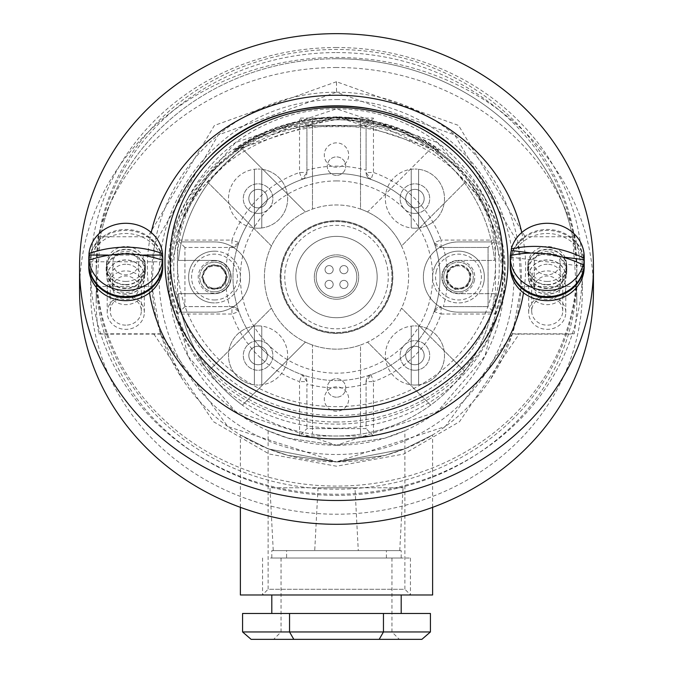 <?xml version="1.0" encoding="UTF-8"?>
<svg xmlns="http://www.w3.org/2000/svg" width="673" height="673" viewBox="0 0 673 673"><rect width="100%" height="100%" fill="white"/><g stroke="black" fill="none" stroke-linecap="round" stroke-linejoin="round"><path stroke-width="0.5" stroke-dasharray="3.37 2.52" d="M404.894 430.728L384.847 438.165L336.5 445.257A168.208 168.208 0 0 0 504.708 277.049A168.208 168.208 0 0 0 336.5 108.841L437.425 142.483L484.922 197.887L504.708 277.049L484.922 356.21L437.425 411.615L336.5 445.257L288.078 438.14L268.106 430.728L288.153 438.165L336.5 445.257L235.575 411.615L188.078 356.21L168.292 277.049L188.078 197.887L235.575 142.483L336.5 108.841A168.208 168.208 0 0 0 168.292 277.049A168.208 168.208 0 0 0 336.5 445.257L384.872 438.157L404.894 430.728L404.894 448.782L384.847 455.461L336.5 461.897L288.086 455.444L268.106 448.782L288.153 455.461L336.525 461.897L384.897 455.453L404.894 448.782L384.855 455.461L336.534 461.897L288.094 455.444L268.106 448.782L268.106 589.254L404.894 589.254L410.623 594.982L262.377 594.982L410.623 594.982M576.803 267.778A240.303 218.313 0 0 0 336.5 49.465A240.303 218.313 0 0 0 96.197 267.778A240.303 218.313 0 0 0 336.5 486.091A240.303 218.313 0 0 0 576.803 267.778L576.803 301.773A240.303 218.313 180 0 0 576.214 286.521L572.673 236.745A240.303 218.313 0 0 0 336.5 58.736A240.303 218.313 0 0 0 100.327 236.745L96.786 286.521A240.303 218.313 0 0 0 96.197 301.773A240.303 218.313 0 0 0 98.796 333.808L104.559 334.144A240.303 218.313 0 0 0 336.5 495.362A240.303 218.313 0 0 0 568.441 334.144L512.321 334.111L445.173 426.573L336.5 461.897L384.88 455.453L404.894 448.782L404.894 589.254L268.106 589.254L262.377 594.982M432.621 507.341L432.621 434.943L404.507 448.933L336.567 461.897L268.409 448.899L240.379 434.943L268.519 448.941L336.399 461.897L404.523 448.925L432.621 434.943M240.379 507.341L240.379 434.943M240.379 594.982L432.621 594.982M336.5 142.853A12.198 12.198 0 0 0 324.302 155.051A12.198 12.198 0 0 0 336.5 167.249A12.198 12.198 0 0 0 348.698 155.051A12.198 12.198 0 0 0 336.5 142.853A12.198 12.198 0 0 0 324.302 155.051A12.198 12.198 0 0 0 336.5 167.249A12.198 12.198 0 0 0 348.698 155.051A12.198 12.198 0 0 0 336.5 142.853M214.502 264.851A12.198 12.198 0 0 0 202.304 277.049A12.198 12.198 0 0 0 214.502 289.247A12.198 12.198 0 0 0 226.7 277.049A12.198 12.198 0 0 0 214.502 264.851A12.198 12.198 0 0 0 202.304 277.049A12.198 12.198 0 0 0 214.502 289.247A12.198 12.198 0 0 0 226.7 277.049A12.198 12.198 0 0 0 214.502 264.851M458.498 264.851A12.198 12.198 0 0 0 446.3 277.049A12.198 12.198 0 0 0 458.498 289.247A12.198 12.198 0 0 0 470.696 277.049A12.198 12.198 0 0 0 458.498 264.851A12.198 12.198 0 0 0 446.3 277.049A12.198 12.198 0 0 0 458.498 289.247A12.198 12.198 0 0 0 470.696 277.049A12.198 12.198 0 0 0 458.498 264.851M336.5 386.849A12.198 12.198 0 0 0 324.302 399.047A12.198 12.198 0 0 0 336.5 411.245A12.198 12.198 0 0 0 348.698 399.047A12.198 12.198 0 0 0 336.5 386.849A12.198 12.198 0 0 0 324.302 399.047A12.198 12.198 0 0 0 336.5 411.245A12.198 12.198 0 0 0 348.698 399.047A12.198 12.198 0 0 0 336.5 386.849M336.5 333.429A56.381 56.381 0 0 1 280.119 277.049A56.381 56.381 0 0 1 336.5 220.668A56.381 56.381 0 0 1 392.881 277.049A56.381 56.381 0 0 1 336.5 333.429M336.5 333.244A56.196 56.196 0 0 1 280.305 277.049A56.196 56.196 0 0 1 336.5 220.853A56.196 56.196 0 0 0 280.305 277.049A56.196 56.196 0 0 0 336.5 333.244A56.196 56.196 0 0 0 392.696 277.049A56.196 56.196 0 0 0 336.5 220.853A56.196 56.196 0 0 1 392.696 277.049A56.196 56.196 0 0 1 336.5 333.244M547.225 260.089A18.667 16.96 0 0 0 528.557 277.049A18.667 16.96 0 0 0 547.225 294.008A18.667 16.96 0 0 0 565.892 277.049A18.667 16.96 0 0 0 547.225 260.089M547.225 264.253A15.529 14.108 0 0 0 531.695 278.361A15.529 14.108 0 0 0 547.225 292.469A15.529 14.108 0 0 0 562.754 278.361A15.529 14.108 0 0 0 547.225 264.253M547.225 296.936A15.529 14.108 0 0 0 531.695 311.035A15.529 14.108 0 0 0 547.225 325.143A15.529 14.108 0 0 0 562.754 311.035A15.529 14.108 0 0 0 547.225 296.936M125.775 260.089A18.667 16.96 0 0 0 107.108 277.049A18.667 16.96 0 0 0 125.775 294.008A18.667 16.96 0 0 0 144.443 277.049A18.667 16.96 0 0 0 125.775 260.089M125.775 264.253A15.529 14.108 0 0 0 110.246 278.361A15.529 14.108 0 0 0 125.775 292.469A15.529 14.108 0 0 0 141.305 278.361A15.529 14.108 0 0 0 125.775 264.253M125.775 325.143A15.529 14.108 180 0 1 110.246 311.035A15.529 14.108 180 0 1 125.775 296.936A15.529 14.108 180 0 1 141.305 311.035A15.529 14.108 180 0 1 125.775 325.143M268.106 430.728L268.106 448.782L288.137 455.461L336.5 461.897A184.848 184.848 0 0 0 521.348 277.049A184.848 184.848 0 0 0 336.5 92.201L454.729 134.953L518.269 243.441L525.108 236.745L458.574 125.447L336.5 81.719L336.5 92.201A184.848 184.848 0 0 0 151.652 277.049A184.848 184.848 0 0 0 336.5 461.897L227.827 426.573L160.679 334.111L151.896 286.521L154.731 243.441L147.892 236.745L100.327 236.745M366.078 383.938L366.078 381.616L371.008 374.642A103.516 103.516 0 0 1 336.5 380.565A103.516 103.516 0 0 0 440.016 277.049A103.516 103.516 0 0 0 336.5 173.533A103.516 103.516 0 0 0 232.984 277.049A103.516 103.516 0 0 0 336.5 380.565A103.516 103.516 0 0 1 238.907 311.557L231.933 306.627L184.924 306.627L231.933 306.627A7.395 7.395 0 0 1 238.907 311.557A103.516 103.516 0 0 1 238.907 242.541L231.933 247.471L184.924 247.471L184.924 306.627L184.924 247.471L231.933 247.471L231.933 240.076L177.529 240.076L177.529 314.022L231.933 314.022A110.91 110.91 0 0 0 299.527 381.616L299.527 436.02L306.922 428.625L366.078 428.625L366.078 383.938A110.91 110.91 0 0 1 306.922 383.938L306.922 428.625L306.922 383.938M576.803 301.773A240.303 218.313 180 0 1 574.204 333.808L568.441 334.144M490.878 378.706L512.414 333.808L521.104 286.521L518.269 243.441M154.731 243.441L218.271 134.953L336.5 92.201A184.848 184.848 0 0 0 151.652 277.049A184.848 184.848 0 0 0 336.5 461.897M572.673 236.745L525.108 236.745M104.559 334.144L160.679 334.111L182.122 378.706M443.389 306.627L488.076 306.627L488.076 247.471L441.067 247.471L488.076 247.471L488.076 306.627L443.389 306.627A110.91 110.91 0 0 0 443.389 247.471M366.078 170.16L366.078 125.472L306.922 125.472L306.922 172.481L306.922 125.472L366.078 125.472L366.078 170.16A110.91 110.91 0 0 0 306.922 170.16M299.527 436.02L373.473 436.02L373.473 381.616L366.078 381.616L366.078 428.625L306.922 428.625M184.924 306.627L177.529 314.022M184.924 247.471L177.529 240.076M306.922 381.616L301.992 374.642L299.527 381.616L306.922 381.616A7.395 7.395 0 0 0 301.992 374.642A103.516 103.516 0 0 1 238.907 242.541A7.395 7.395 0 0 1 231.933 247.471A7.395 7.395 0 0 0 238.907 242.541A103.516 103.516 0 0 1 301.992 179.455A7.395 7.395 0 0 0 306.922 172.481L299.527 172.481A110.91 110.91 0 0 0 231.933 240.076L238.907 242.541A103.516 103.516 0 0 1 301.992 179.455L306.922 172.481M373.473 436.02L366.078 428.625M306.922 125.472L299.527 118.078L299.527 172.481L301.992 179.455A103.516 103.516 0 0 1 371.008 179.455L366.078 172.481L373.473 172.481L373.473 118.078L299.527 118.078M366.078 125.472L373.473 118.078M366.078 381.616A7.395 7.395 0 0 1 371.008 374.642A103.516 103.516 0 0 0 434.093 311.557A103.516 103.516 0 0 1 371.008 374.642A7.395 7.395 0 0 0 366.078 381.616M371.008 374.642L373.473 381.616A110.91 110.91 0 0 0 441.067 314.022L495.471 314.022L488.076 306.627M495.471 314.022L495.471 240.076L488.076 247.471M301.992 179.455A103.516 103.516 0 0 1 371.008 179.455A7.395 7.395 0 0 1 366.078 172.481A7.395 7.395 0 0 0 371.008 179.455A103.516 103.516 0 0 1 434.093 242.541A7.395 7.395 0 0 0 441.067 247.471L434.093 242.541A103.516 103.516 0 0 1 434.093 311.557A7.395 7.395 0 0 1 441.067 306.627L434.093 311.557A103.516 103.516 0 0 0 434.093 242.541L441.067 240.076A110.91 110.91 0 0 0 373.473 172.481L371.008 179.455A103.516 103.516 0 0 1 434.093 242.541M576.214 286.521L521.104 286.521M574.204 333.808L512.414 333.808M96.786 286.521L151.896 286.521M98.796 333.808L160.586 333.808M167.821 270.866A168.679 153.242 0 0 0 336.5 424.108A168.679 153.242 0 0 0 505.179 270.866A168.679 153.242 0 0 0 336.5 117.624A168.679 153.242 0 0 0 167.821 270.866M173.735 267.703A162.765 147.875 0 0 0 336.5 415.578A162.765 147.875 0 0 0 499.265 267.703A162.765 147.875 0 0 0 495.101 234.465A162.765 147.875 0 0 0 491.938 223.823A162.765 147.875 0 0 0 336.5 119.828A162.765 147.875 0 0 0 181.062 223.823A162.765 147.875 0 0 0 177.899 234.465A162.765 147.875 0 0 0 173.735 267.703M177.394 262.091A159.106 144.544 0 0 0 336.5 406.635A159.106 144.544 0 0 0 495.606 262.091A159.106 144.544 0 0 0 336.5 117.556A159.106 144.544 0 0 0 177.394 262.091M125.775 288.667A19.593 17.801 180 0 1 106.183 270.866A19.593 17.801 180 0 1 125.775 253.065A19.593 17.801 180 0 1 145.368 270.866A19.593 17.801 180 0 1 125.775 288.667M125.775 249.271A19.593 17.801 0 0 0 106.183 267.072A19.593 17.801 0 0 0 125.775 284.872A19.593 17.801 0 0 0 145.368 267.072A19.593 17.801 0 0 0 125.775 249.271M547.225 288.667A19.593 17.801 180 0 1 527.632 270.866A19.593 17.801 180 0 1 547.225 253.065A19.593 17.801 180 0 1 566.817 270.866A19.593 17.801 180 0 1 547.225 288.667M547.225 249.271A19.593 17.801 0 0 0 527.632 267.072A19.593 17.801 0 0 0 547.225 284.872A19.593 17.801 0 0 0 566.817 267.072A19.593 17.801 0 0 0 547.225 249.271M336.5 47.522A245.847 223.352 0 0 0 90.653 270.866A245.847 223.352 0 0 0 336.5 494.218A245.847 223.352 0 0 0 582.347 270.866A245.847 223.352 0 0 0 336.5 47.522M336.5 67.519A245.847 223.352 0 0 0 90.653 290.871A245.847 223.352 0 0 0 336.5 514.214A245.847 223.352 0 0 0 582.347 290.871A245.847 223.352 0 0 0 336.5 67.519M593.435 290.871A256.935 233.422 0 0 0 336.5 57.441A256.935 233.422 0 0 0 79.565 290.871M336.5 428.188A166.366 151.139 180 0 1 170.134 277.049A166.366 151.139 180 0 1 336.5 125.91A166.366 151.139 180 0 1 502.866 277.049A166.366 151.139 180 0 1 336.5 428.188M336.5 422.005A166.366 151.139 180 0 1 170.134 270.866A166.366 151.139 180 0 1 336.5 119.727A166.366 151.139 180 0 1 502.866 270.866A166.366 151.139 180 0 1 336.5 422.005M125.775 294.177A18.852 17.128 180 0 1 106.923 277.049A18.852 17.128 180 0 1 125.775 259.921A18.852 17.128 180 0 1 144.628 277.049A18.852 17.128 180 0 1 125.775 294.177M125.775 288.002A18.852 17.128 180 0 1 106.923 270.866A18.852 17.128 180 0 1 125.775 253.738A18.852 17.128 180 0 1 144.628 270.866A18.852 17.128 180 0 1 125.775 288.002M547.225 294.177A18.852 17.128 180 0 1 528.372 277.049A18.852 17.128 180 0 1 547.225 259.921A18.852 17.128 180 0 1 566.077 277.049A18.852 17.128 180 0 1 547.225 294.177M547.225 288.002A18.852 17.128 180 0 1 528.372 270.866A18.852 17.128 180 0 1 547.225 253.738A18.852 17.128 180 0 1 566.077 270.866A18.852 17.128 180 0 1 547.225 288.002M336.5 52.561A240.303 218.313 180 0 1 576.803 270.866A240.303 218.313 180 0 1 336.5 489.178A240.303 218.313 180 0 1 96.197 270.866A240.303 218.313 180 0 1 336.5 52.561M336.5 58.736A240.303 218.313 180 0 1 576.803 277.049A240.303 218.313 180 0 1 336.5 495.362A240.303 218.313 180 0 1 96.197 277.049A240.303 218.313 180 0 1 336.5 58.736M528.843 310.16A18.558 16.859 0 0 0 528.667 312.499A18.558 16.859 0 0 0 545.938 329.316A18.558 16.859 0 0 0 565.606 314.829A18.558 16.859 0 0 0 565.783 312.499A18.558 16.859 0 0 0 548.512 295.674A18.558 16.859 0 0 0 528.843 310.16M528.843 285.445A18.558 16.859 0 0 0 528.667 287.775A18.558 16.859 0 0 0 545.938 304.6A18.558 16.859 0 0 0 565.606 290.113A18.558 16.859 0 0 0 565.783 287.775A18.558 16.859 0 0 0 548.512 270.958A18.558 16.859 0 0 0 528.843 285.445M534.412 286.151A12.938 11.752 0 0 0 534.286 287.775A12.938 11.752 0 0 0 546.325 299.502A12.938 11.752 0 0 0 560.037 289.407A12.938 11.752 0 0 0 560.163 287.775A12.938 11.752 0 0 0 548.125 276.048A12.938 11.752 0 0 0 534.412 286.151M534.412 261.427A12.938 11.752 0 0 0 534.286 263.059A12.938 11.752 0 0 0 546.325 274.786A12.938 11.752 0 0 0 560.037 264.682A12.938 11.752 0 0 0 560.163 263.059A12.938 11.752 0 0 0 548.125 251.332A12.938 11.752 0 0 0 534.412 261.427M584.198 263.059A36.973 33.583 0 0 0 549.791 229.552A36.973 33.583 0 0 0 510.614 258.407A36.973 33.583 0 0 0 510.26 263.059M510.285 255.58L510.285 257.12A36.973 33.583 180 0 1 510.395 255.547M529.718 252.812L563.705 257.128M510.285 257.12L583.146 266.373M144.333 312.499A18.558 16.859 0 0 0 125.775 295.64A18.558 16.859 0 0 0 107.217 312.499A18.558 16.859 0 0 0 125.775 329.358A18.558 16.859 0 0 0 144.333 312.499L144.333 287.775A18.558 16.859 0 0 0 125.775 270.916A18.558 16.859 0 0 0 107.217 287.775A18.558 16.859 0 0 0 125.775 304.642A18.558 16.859 0 0 0 144.333 287.775M107.217 312.499L107.217 287.775M138.714 287.775A12.938 11.752 0 0 0 125.775 276.023A12.938 11.752 0 0 0 112.837 287.775A12.938 11.752 0 0 0 125.775 299.535A12.938 11.752 0 0 0 138.714 287.775L138.714 263.059A12.938 11.752 0 0 0 125.775 251.307A12.938 11.752 0 0 0 112.837 263.059A12.938 11.752 0 0 0 125.775 274.811A12.938 11.752 0 0 0 138.714 263.059M112.837 287.775L112.837 263.059M162.74 263.059A36.973 33.583 0 0 0 125.775 229.476A36.973 33.583 0 0 0 88.802 263.059M108.143 255.067L143.408 255.067M88.987 261.78L162.555 261.78M88.811 263.522A36.973 33.583 180 0 1 125.775 230.402A36.973 33.583 180 0 1 162.74 263.522M88.844 265.532A36.973 33.583 180 0 1 125.775 233.489A36.973 33.583 180 0 1 162.706 265.532M125.775 284.544A19.223 17.464 180 0 1 106.553 267.072A19.223 17.464 180 0 1 125.775 249.607A19.223 17.464 180 0 1 144.998 267.072A19.223 17.464 180 0 1 125.775 284.544M125.775 281.449A19.223 17.464 180 0 1 106.553 263.984A19.223 17.464 180 0 1 125.775 246.52A19.223 17.464 180 0 1 144.998 263.984A19.223 17.464 180 0 1 125.775 281.449M510.26 263.522A36.973 33.583 180 0 1 547.225 230.402A36.973 33.583 180 0 1 584.189 263.522M510.294 265.532A36.973 33.583 180 0 1 547.225 233.489A36.973 33.583 180 0 1 584.156 265.532M547.225 284.544A19.223 17.464 180 0 1 528.002 267.072A19.223 17.464 180 0 1 547.225 249.607A19.223 17.464 180 0 1 566.447 267.072A19.223 17.464 180 0 1 547.225 284.544M547.225 281.449A19.223 17.464 180 0 1 528.002 263.984A19.223 17.464 180 0 1 547.225 246.52A19.223 17.464 180 0 1 566.447 263.984A19.223 17.464 180 0 1 547.225 281.449M273.246 550.623L399.754 550.623L273.246 550.623L269.957 487.774L403.043 487.774L269.957 487.774M399.754 550.623L403.043 487.774M354.982 487.774L318.018 487.774L354.982 487.774L358.28 550.623L314.72 550.623L358.28 550.623M318.018 487.774L314.72 550.623M286.589 558.018L386.411 558.018L286.589 558.018L286.589 550.623L386.411 550.623L286.589 550.623M386.411 558.018L386.411 550.623M271.799 558.018L401.201 558.018L271.799 558.018L271.799 550.623L401.201 550.623L271.799 550.623M401.201 558.018L401.201 550.623M280.414 639.35L399.35 639.35L280.414 639.35M287.009 558.018L391.955 558.018L287.009 558.018M270.512 558.018L410.437 558.018L270.512 558.018M270.512 594.982L410.437 594.982L270.512 594.982M278.765 594.982L401.201 594.982L278.765 594.982M278.765 613.473L401.201 613.473L278.765 613.473M430.417 613.473L242.583 613.473M289.541 613.473L289.541 631.955L242.583 631.955M430.417 631.955L289.541 631.955L293.815 639.35L421.878 639.35M383.459 613.473L383.459 631.955L379.185 639.35M251.122 639.35L293.815 639.35M336.5 256.716A20.333 20.333 0 0 0 316.167 277.049A20.333 20.333 0 0 0 336.5 297.382A20.333 20.333 0 0 0 356.833 277.049A20.333 20.333 0 0 0 336.5 256.716A20.333 20.333 0 0 0 316.167 277.049A20.333 20.333 0 0 0 336.5 297.382A20.333 20.333 0 0 0 356.833 277.049A20.333 20.333 0 0 0 336.5 256.716A20.333 20.333 0 0 0 316.167 277.049A20.333 20.333 0 0 0 336.5 297.382A20.333 20.333 0 0 0 356.833 277.049A20.333 20.333 0 0 0 336.5 256.716A20.333 20.333 0 0 0 316.167 277.049A20.333 20.333 0 0 0 336.5 297.382A20.333 20.333 0 0 0 356.833 277.049A20.333 20.333 0 0 0 336.5 256.716M336.5 299.233A22.184 22.184 0 0 0 358.684 277.049A22.184 22.184 0 0 0 336.5 254.865A22.184 22.184 0 0 0 314.316 277.049A22.184 22.184 0 0 0 336.5 299.233A22.184 22.184 0 0 0 358.684 277.049A22.184 22.184 0 0 0 336.5 254.865A22.184 22.184 0 0 0 314.316 277.049A22.184 22.184 0 0 0 336.5 299.233M343.895 280.38A4.063 4.063 0 0 0 339.831 284.443A4.063 4.063 0 0 0 343.895 288.507A4.063 4.063 0 0 0 347.958 284.443A4.063 4.063 0 0 0 343.895 280.38A4.063 4.063 0 0 0 339.831 284.443A4.063 4.063 0 0 0 343.895 288.507A4.063 4.063 0 0 0 347.958 284.443A4.063 4.063 0 0 0 343.895 280.38A4.063 4.063 0 0 0 339.831 284.443A4.063 4.063 0 0 0 343.895 288.507A4.063 4.063 0 0 0 347.958 284.443A4.063 4.063 0 0 0 343.895 280.38A4.063 4.063 0 0 0 339.831 284.443A4.063 4.063 0 0 0 343.895 288.507A4.063 4.063 0 0 0 347.958 284.443A4.063 4.063 0 0 0 343.895 280.38M329.105 280.38A4.063 4.063 0 0 0 325.042 284.443A4.063 4.063 0 0 0 329.105 288.507A4.063 4.063 0 0 0 333.169 284.443A4.063 4.063 0 0 0 329.105 280.38A4.063 4.063 0 0 0 325.042 284.443A4.063 4.063 0 0 0 329.105 288.507A4.063 4.063 0 0 0 333.169 284.443A4.063 4.063 0 0 0 329.105 280.38A4.063 4.063 0 0 0 325.042 284.443A4.063 4.063 0 0 0 329.105 288.507A4.063 4.063 0 0 0 333.169 284.443A4.063 4.063 0 0 0 329.105 280.38A4.063 4.063 0 0 0 325.042 284.443A4.063 4.063 0 0 0 329.105 288.507A4.063 4.063 0 0 0 333.169 284.443A4.063 4.063 0 0 0 329.105 280.38M329.105 265.591A4.063 4.063 0 0 0 325.042 269.654A4.063 4.063 0 0 0 329.105 273.726A4.063 4.063 0 0 0 333.169 269.654A4.063 4.063 0 0 0 329.105 265.591A4.063 4.063 0 0 0 325.042 269.654A4.063 4.063 0 0 0 329.105 273.726A4.063 4.063 0 0 0 333.169 269.654A4.063 4.063 0 0 0 329.105 265.591A4.063 4.063 0 0 0 325.042 269.654A4.063 4.063 0 0 0 329.105 273.726A4.063 4.063 0 0 0 333.169 269.654A4.063 4.063 0 0 0 329.105 265.591A4.063 4.063 0 0 0 325.042 269.654A4.063 4.063 0 0 0 329.105 273.726A4.063 4.063 0 0 0 333.169 269.654A4.063 4.063 0 0 0 329.105 265.591M343.895 265.591A4.063 4.063 0 0 0 339.831 269.654A4.063 4.063 0 0 0 343.895 273.726A4.063 4.063 0 0 0 347.958 269.654A4.063 4.063 0 0 0 343.895 265.591A4.063 4.063 0 0 0 339.831 269.654A4.063 4.063 0 0 0 343.895 273.726A4.063 4.063 0 0 0 347.958 269.654A4.063 4.063 0 0 0 343.895 265.591A4.063 4.063 0 0 0 339.831 269.654A4.063 4.063 0 0 0 343.895 273.726A4.063 4.063 0 0 0 347.958 269.654A4.063 4.063 0 0 0 343.895 265.591A4.063 4.063 0 0 0 339.831 269.654A4.063 4.063 0 0 0 343.895 273.726A4.063 4.063 0 0 0 347.958 269.654A4.063 4.063 0 0 0 343.895 265.591M385.747 261.124A51.754 51.754 0 0 1 352.425 326.296A51.754 51.754 0 0 1 287.253 292.974A51.754 51.754 0 0 1 320.575 227.802A51.754 51.754 0 0 1 385.747 261.124M283.737 294.109A55.455 55.455 0 0 0 353.561 329.812A55.455 55.455 0 0 0 389.263 259.988A55.455 55.455 0 0 0 319.439 224.286A55.455 55.455 0 0 0 283.737 294.109A55.455 55.455 0 0 0 353.561 329.812A55.455 55.455 0 0 0 389.263 259.988A55.455 55.455 0 0 0 319.439 224.286A55.455 55.455 0 0 0 283.737 294.109M375.198 264.539A40.666 40.666 0 0 0 323.991 238.351A40.666 40.666 0 0 0 297.803 289.558A40.666 40.666 0 0 0 349.009 315.746A40.666 40.666 0 0 0 375.198 264.539A40.666 40.666 0 0 0 323.991 238.351A40.666 40.666 0 0 0 297.803 289.558A40.666 40.666 0 0 0 349.009 315.746A40.666 40.666 0 0 0 375.198 264.539M336.5 175.384A9.245 9.245 0 0 1 327.255 166.138A9.245 9.245 0 0 1 336.5 156.902A9.245 9.245 0 0 1 345.745 166.138A9.245 9.245 0 0 1 336.5 175.384A9.245 9.245 0 0 1 327.255 166.138A9.245 9.245 0 0 1 336.5 156.902A9.245 9.245 0 0 1 345.745 166.138A9.245 9.245 0 0 1 336.5 175.384M414.921 207.864A9.245 9.245 0 0 1 405.684 198.628A9.245 9.245 0 0 1 414.921 189.382A9.245 9.245 0 0 1 424.167 198.628A9.245 9.245 0 0 1 414.921 207.864A9.245 9.245 0 0 1 405.684 198.628A9.245 9.245 0 0 1 414.921 189.382A9.245 9.245 0 0 1 424.167 198.628A9.245 9.245 0 0 1 414.921 207.864A9.245 9.245 0 0 1 405.684 198.628A9.245 9.245 0 0 1 414.921 189.382A9.245 9.245 0 0 1 424.167 198.628A9.245 9.245 0 0 1 414.921 207.864A9.245 9.245 0 0 1 405.684 198.628A9.245 9.245 0 0 1 414.921 189.382A9.245 9.245 0 0 1 424.167 198.628A9.245 9.245 0 0 1 414.921 207.864M336.5 397.196A9.245 9.245 0 0 1 327.255 387.959A9.245 9.245 0 0 1 336.5 378.714A9.245 9.245 0 0 1 345.745 387.959A9.245 9.245 0 0 1 336.5 397.196A9.245 9.245 0 0 1 327.255 387.959A9.245 9.245 0 0 1 336.5 378.714A9.245 9.245 0 0 1 345.745 387.959A9.245 9.245 0 0 1 336.5 397.196M258.079 364.716A9.245 9.245 0 0 1 248.833 355.47A9.245 9.245 0 0 1 258.079 346.233A9.245 9.245 0 0 1 267.316 355.47A9.245 9.245 0 0 1 258.079 364.716A9.245 9.245 0 0 1 248.833 355.47A9.245 9.245 0 0 1 258.079 346.233A9.245 9.245 0 0 1 267.316 355.47A9.245 9.245 0 0 1 258.079 364.716A9.245 9.245 0 0 1 248.833 355.47A9.245 9.245 0 0 1 258.079 346.233A9.245 9.245 0 0 1 267.316 355.47A9.245 9.245 0 0 1 258.079 364.716A9.245 9.245 0 0 1 248.833 355.47A9.245 9.245 0 0 1 258.079 346.233A9.245 9.245 0 0 1 267.316 355.47A9.245 9.245 0 0 1 258.079 364.716M258.079 207.864A9.245 9.245 0 0 1 248.833 198.628A9.245 9.245 0 0 1 258.079 189.382A9.245 9.245 0 0 1 267.316 198.628A9.245 9.245 0 0 1 258.079 207.864A9.245 9.245 0 0 1 248.833 198.628A9.245 9.245 0 0 1 258.079 189.382A9.245 9.245 0 0 1 267.316 198.628A9.245 9.245 0 0 1 258.079 207.864A9.245 9.245 0 0 1 248.833 198.628A9.245 9.245 0 0 1 258.079 189.382A9.245 9.245 0 0 1 267.316 198.628A9.245 9.245 0 0 1 258.079 207.864A9.245 9.245 0 0 1 248.833 198.628A9.245 9.245 0 0 1 258.079 189.382A9.245 9.245 0 0 1 267.316 198.628A9.245 9.245 0 0 1 258.079 207.864M414.921 364.716A9.245 9.245 0 0 1 405.684 355.47A9.245 9.245 0 0 1 414.921 346.233A9.245 9.245 0 0 1 424.167 355.47A9.245 9.245 0 0 1 414.921 364.716A9.245 9.245 0 0 1 405.684 355.47A9.245 9.245 0 0 1 414.921 346.233A9.245 9.245 0 0 1 424.167 355.47A9.245 9.245 0 0 1 414.921 364.716A9.245 9.245 0 0 1 405.684 355.47A9.245 9.245 0 0 1 414.921 346.233A9.245 9.245 0 0 1 424.167 355.47A9.245 9.245 0 0 1 414.921 364.716A9.245 9.245 0 0 1 405.684 355.47A9.245 9.245 0 0 1 414.921 346.233A9.245 9.245 0 0 1 424.167 355.47A9.245 9.245 0 0 1 414.921 364.716M305.433 342.103A72.087 72.087 0 0 0 312.474 345.013L312.474 434.194A158.971 158.971 0 0 0 494.596 293.689L458.498 293.689A16.64 16.64 0 0 1 441.867 277.049A16.64 16.64 0 0 1 458.498 260.417L494.596 260.417A158.971 158.971 0 0 0 360.526 119.903L360.526 209.084A72.087 72.087 0 0 1 367.567 211.995L430.627 148.943L367.567 211.995A72.087 72.087 0 0 1 401.554 245.981L464.606 182.921L401.554 245.981A72.087 72.087 0 0 1 360.526 345.013L360.526 434.194L360.526 345.013A72.087 72.087 0 0 1 312.474 345.013L312.474 434.194A158.971 158.971 0 0 1 242.373 405.154L305.433 342.103A72.087 72.087 0 0 1 305.433 211.995L242.373 148.943A158.971 158.971 0 0 0 178.404 260.417L214.502 260.417A16.64 16.64 0 0 1 231.133 277.049A16.64 16.64 0 0 1 214.502 293.689L178.404 293.689A158.971 158.971 0 0 0 494.596 293.689L458.498 293.689A16.64 16.64 0 0 1 441.867 277.049A16.64 16.64 0 0 1 458.498 260.417L494.596 260.417A158.971 158.971 0 0 0 242.373 148.943L305.433 211.995A72.087 72.087 0 0 1 336.5 204.962A72.087 72.087 0 0 0 264.413 277.049A72.087 72.087 0 0 0 336.5 349.144A72.087 72.087 0 0 0 408.587 277.049A72.087 72.087 0 0 0 336.5 204.962A72.087 72.087 0 0 1 360.526 209.084L360.526 119.903A158.971 158.971 0 0 0 178.404 260.417L214.502 260.417A16.64 16.64 0 0 1 231.133 277.049A16.64 16.64 0 0 1 214.502 293.689L178.404 293.689A158.971 158.971 0 0 0 242.373 405.154L305.433 342.103M181.458 312.171L214.502 312.171A35.122 35.122 0 0 0 249.624 277.049A35.122 35.122 0 0 0 214.502 241.927L181.458 241.927L214.502 241.927A35.122 35.122 0 0 1 249.624 277.049A35.122 35.122 0 0 1 214.502 312.171L181.458 312.171M208.394 371.176L271.446 308.116L208.394 371.176M271.446 245.981L208.394 182.921L271.446 245.981M312.474 119.903L312.474 209.084L312.474 119.903M430.627 405.154L367.567 342.103L430.627 405.154M491.542 241.927L458.498 241.927A35.122 35.122 0 0 0 423.376 277.049A35.122 35.122 0 0 0 458.498 312.171L491.542 312.171L458.498 312.171A35.122 35.122 0 0 1 423.376 277.049A35.122 35.122 0 0 1 458.498 241.927L491.542 241.927M464.606 371.176L401.554 308.116L464.606 371.176M261.772 227.97A29.578 29.578 0 0 1 258.079 228.197A29.578 29.578 0 0 0 287.649 198.628A29.578 29.578 0 0 0 258.079 169.049A29.578 29.578 0 0 1 287.649 198.628A29.578 29.578 0 0 1 261.772 227.97L261.772 169.285L261.772 227.97M258.079 213.417A14.789 14.789 0 0 0 272.868 198.628A14.789 14.789 0 0 0 258.079 183.838A14.789 14.789 0 0 0 243.29 198.628A14.789 14.789 0 0 0 258.079 213.417A14.789 14.789 0 0 0 272.868 198.628A14.789 14.789 0 0 0 258.079 183.838A14.789 14.789 0 0 0 243.29 198.628A14.789 14.789 0 0 0 258.079 213.417M258.079 228.197A29.578 29.578 0 0 1 228.5 198.628A29.578 29.578 0 0 1 258.079 169.049A29.578 29.578 0 0 0 228.5 198.628A29.578 29.578 0 0 0 258.079 228.197M254.377 169.285L254.377 227.97L254.377 169.285M254.377 326.127A29.578 29.578 0 0 1 258.079 325.9A29.578 29.578 0 0 0 228.5 355.47A29.578 29.578 0 0 0 258.079 385.049A29.578 29.578 0 0 1 228.5 355.47A29.578 29.578 0 0 1 254.377 326.127L254.377 384.813L254.377 326.127M258.079 340.689A14.789 14.789 0 0 0 243.29 355.47A14.789 14.789 0 0 0 258.079 370.259A14.789 14.789 0 0 0 272.868 355.47A14.789 14.789 0 0 0 258.079 340.689A14.789 14.789 0 0 0 243.29 355.47A14.789 14.789 0 0 0 258.079 370.259A14.789 14.789 0 0 0 272.868 355.47A14.789 14.789 0 0 0 258.079 340.689M258.079 325.9A29.578 29.578 0 0 1 287.649 355.47A29.578 29.578 0 0 1 258.079 385.049A29.578 29.578 0 0 0 287.649 355.47A29.578 29.578 0 0 0 258.079 325.9M261.772 384.813L261.772 326.127L261.772 384.813M418.623 227.97A29.578 29.578 0 0 1 414.921 228.197A29.578 29.578 0 0 0 444.5 198.628A29.578 29.578 0 0 0 414.921 169.049A29.578 29.578 0 0 1 444.5 198.628A29.578 29.578 0 0 1 418.623 227.97L418.623 169.285L418.623 227.97M414.921 213.417A14.789 14.789 0 0 0 429.711 198.628A14.789 14.789 0 0 0 414.921 183.838A14.789 14.789 0 0 0 400.132 198.628A14.789 14.789 0 0 0 414.921 213.417A14.789 14.789 0 0 0 429.711 198.628A14.789 14.789 0 0 0 414.921 183.838A14.789 14.789 0 0 0 400.132 198.628A14.789 14.789 0 0 0 414.921 213.417M414.921 228.197A29.578 29.578 0 0 1 385.351 198.628A29.578 29.578 0 0 1 414.921 169.049A29.578 29.578 0 0 0 385.351 198.628A29.578 29.578 0 0 0 414.921 228.197M411.228 169.285L411.228 227.97L411.228 169.285M418.623 384.813A29.578 29.578 0 0 1 414.921 385.049A29.578 29.578 0 0 0 444.5 355.47A29.578 29.578 0 0 0 414.921 325.9A29.578 29.578 0 0 1 444.5 355.47A29.578 29.578 0 0 1 418.623 384.813L418.623 326.127L418.623 384.813M414.921 370.259A14.789 14.789 0 0 0 429.711 355.47A14.789 14.789 0 0 0 414.921 340.689A14.789 14.789 0 0 0 400.132 355.47A14.789 14.789 0 0 0 414.921 370.259A14.789 14.789 0 0 0 429.711 355.47A14.789 14.789 0 0 0 414.921 340.689A14.789 14.789 0 0 0 400.132 355.47A14.789 14.789 0 0 0 414.921 370.259M414.921 385.049A29.578 29.578 0 0 1 385.351 355.47A29.578 29.578 0 0 1 414.921 325.9A29.578 29.578 0 0 0 385.351 355.47A29.578 29.578 0 0 0 414.921 385.049M411.228 326.127L411.228 384.813L411.228 326.127M204.836 282.635A11.163 11.163 0 0 0 214.502 288.212L220.946 288.212L227.39 277.049L220.946 265.885L208.058 265.885L201.606 277.049L204.836 271.463A11.163 11.163 0 0 0 204.836 282.635L201.606 277.049L208.058 288.212L220.946 288.212L224.168 282.635A11.163 11.163 0 0 0 224.168 271.463L220.946 265.885L214.502 265.885A11.163 11.163 0 0 0 204.836 271.463L208.058 265.885L214.502 265.885A11.163 11.163 0 0 1 224.168 271.463L227.39 277.049L224.168 282.635A11.163 11.163 0 0 1 214.502 288.212L208.058 288.212L204.836 282.635M214.502 251.172A25.877 25.877 0 0 1 240.379 277.049A25.877 25.877 0 0 1 214.502 302.926A25.877 25.877 0 0 0 240.379 277.049A25.877 25.877 0 0 0 214.502 251.172A25.877 25.877 0 0 0 188.625 277.049A25.877 25.877 0 0 0 214.502 302.926A25.877 25.877 0 0 1 188.625 277.049A25.877 25.877 0 0 1 214.502 251.172A25.877 25.877 0 0 0 188.625 277.049A25.877 25.877 0 0 0 214.502 302.926M214.502 291.838A14.789 14.789 0 0 1 199.713 277.049A14.789 14.789 0 0 1 214.502 262.26A14.789 14.789 0 0 0 199.713 277.049A14.789 14.789 0 0 0 214.502 291.838A14.789 14.789 0 0 0 229.291 277.049A14.789 14.789 0 0 0 214.502 262.26A14.789 14.789 0 0 1 229.291 277.049A14.789 14.789 0 0 1 214.502 291.838A14.789 14.789 0 0 0 229.291 277.049A14.789 14.789 0 0 0 214.502 262.26M214.502 288.953A11.904 11.904 0 0 0 226.406 277.049A11.904 11.904 0 0 0 214.502 265.145A11.904 11.904 0 0 0 202.598 277.049A11.904 11.904 0 0 0 214.502 288.953M455.73 266.23A11.163 11.163 0 0 0 447.747 274.046L446.014 280.254L455.024 289.466L467.516 286.261L470.991 273.852L466.482 269.242A11.163 11.163 0 0 0 455.73 266.23L449.48 267.837L446.014 280.254L450.523 284.856A11.163 11.163 0 0 0 461.274 287.867L467.516 286.261L469.249 280.052A11.163 11.163 0 0 0 466.482 269.242L470.991 273.852L469.249 280.052A11.163 11.163 0 0 1 461.274 287.867L455.024 289.466L450.523 284.856A11.163 11.163 0 0 1 447.747 274.046L449.48 267.837L455.73 266.23M483.424 284.014A25.877 25.877 0 0 1 451.533 301.975A25.877 25.877 0 0 1 433.58 270.083A25.877 25.877 0 0 0 451.533 301.975A25.877 25.877 0 0 0 483.424 284.014A25.877 25.877 0 0 0 465.472 252.123A25.877 25.877 0 0 0 433.58 270.083A25.877 25.877 0 0 1 465.472 252.123A25.877 25.877 0 0 1 483.424 284.014A25.877 25.877 0 0 0 465.472 252.123A25.877 25.877 0 0 0 433.58 270.083M444.256 273.07A14.789 14.789 0 0 1 462.477 262.806A14.789 14.789 0 0 1 472.74 281.028A14.789 14.789 0 0 0 462.477 262.806A14.789 14.789 0 0 0 444.256 273.07A14.789 14.789 0 0 0 454.519 291.291A14.789 14.789 0 0 0 472.74 281.028A14.789 14.789 0 0 1 454.519 291.291A14.789 14.789 0 0 1 444.256 273.07A14.789 14.789 0 0 0 454.519 291.291A14.789 14.789 0 0 0 472.74 281.028M447.032 273.844A11.904 11.904 0 0 0 455.293 288.515A11.904 11.904 0 0 0 469.964 280.254A11.904 11.904 0 0 0 461.703 265.583A11.904 11.904 0 0 0 447.032 273.844M336.5 99.596A177.453 177.453 0 0 1 513.953 277.049A177.453 177.453 0 0 1 336.5 454.502A177.453 177.453 0 0 1 159.047 277.049A177.453 177.453 0 0 1 336.5 99.596M336.5 180.928A96.121 96.121 0 0 1 432.621 277.049A96.121 96.121 0 0 1 336.5 373.17A96.121 96.121 0 0 1 240.379 277.049A96.121 96.121 0 0 1 336.5 180.928M336.5 81.719L214.426 125.447L147.892 236.745M153.924 334.144L213.534 421.735L269.175 454.031L336.5 466.204L403.825 454.031L459.466 421.735L519.076 334.144M336.5 173.533A103.516 103.516 0 0 0 232.984 277.049A103.516 103.516 0 0 0 336.5 380.565A103.516 103.516 0 0 1 301.992 374.642M229.611 247.471A110.91 110.91 0 0 0 229.611 306.627M495.471 240.076L441.067 240.076L441.067 247.471M231.933 306.627A7.395 7.395 0 0 1 238.907 311.557L231.933 314.022L231.933 306.627M441.067 306.627L441.067 314.022L434.093 311.557M149.499 292.839A189.138 171.834 180 0 1 151.223 232.513M521.777 232.513A189.138 171.834 180 0 1 523.501 292.839M385.991 631.955L281.045 631.955L385.991 631.955M214.502 299.973A22.924 22.924 0 0 0 237.426 277.049A22.924 22.924 0 0 0 214.502 254.125A22.924 22.924 0 0 0 191.578 277.049A22.924 22.924 0 0 0 214.502 299.973M214.502 260.779A16.27 16.27 0 0 0 198.232 277.049A16.27 16.27 0 0 0 214.502 293.319A16.27 16.27 0 0 0 230.763 277.049A16.27 16.27 0 0 0 214.502 260.779M436.424 270.874A22.924 22.924 0 0 0 452.323 299.123A22.924 22.924 0 0 0 480.572 283.224A22.924 22.924 0 0 0 464.673 254.974A22.924 22.924 0 0 0 436.424 270.874M474.162 281.432A16.27 16.27 0 0 0 462.881 261.385A16.27 16.27 0 0 0 442.834 272.666A16.27 16.27 0 0 0 454.115 292.713A16.27 16.27 0 0 0 474.162 281.432M531.695 311.035L531.695 278.361M110.246 311.035L110.246 278.361M96.197 267.778L96.197 301.773M141.305 311.035L141.305 278.361M562.754 311.035L562.754 278.361M462.62 156.077C428.516 123.529 386.479 106.83 336.5 106.006C286.521 106.83 244.484 123.529 210.38 156.077M106.183 267.072L106.183 270.866M527.632 267.072L527.632 270.866M90.653 290.871L90.653 270.866M491.938 223.823L486.411 209.539L479.546 195.978L463.049 172.742L424.024 140.346L338.191 116.816L248.53 140.615L209.774 172.944L193.319 196.222L186.261 210.287L181.062 223.823M438.973 150.331L405.44 130.924L347.857 117.169L258.112 135.349L234.027 150.331C246.52 140.287 279.674 118.305 337.644 116.816C394.849 119.171 425.933 140.102 438.973 150.331L336.5 116.808L234.027 150.331L264.632 132.219L338.931 116.824L412.448 134.137M495.101 234.465L491.324 222.157L478.621 195.994L436.743 151.972L381.936 126.659L291.005 126.675L241.313 148.548L195.338 194.472L181.954 221.409L177.899 234.465M582.347 290.871L582.347 270.866M566.817 267.072L566.817 270.866M145.368 267.072L145.368 270.866M170.134 270.866L170.134 277.049M106.923 270.866L106.923 277.049M528.372 270.866L528.372 277.049M576.803 270.866L576.803 277.049M96.197 270.866L96.197 277.049M566.077 270.866L566.077 277.049M144.628 270.866L144.628 277.049M502.866 270.866L502.866 277.049M528.667 312.499L528.667 287.775M534.286 287.775L534.286 263.059M560.163 287.775L560.163 263.059M565.783 312.499L565.783 287.775M162.74 263.984L162.74 267.072M106.553 263.984L106.553 267.072M144.998 263.984L144.998 267.072M528.002 263.984L528.002 267.072M566.447 263.984L566.447 267.072M510.26 263.984L510.26 267.072M281.045 558.018L281.045 631.955L273.65 639.35M391.955 558.018L391.955 631.955L399.35 639.35M262.563 558.018L262.563 594.982M410.437 558.018L410.437 594.982"/><path stroke-width="1.01" d="M432.621 507.341L432.621 594.982L240.379 594.982L240.379 507.341M170.134 258.575A166.366 151.139 0 0 0 336.5 409.714A166.366 151.139 0 0 0 502.866 258.575A166.366 151.139 0 0 0 336.5 107.436A166.366 151.139 0 0 0 170.134 258.575M79.565 267.072L79.565 290.871A256.935 233.422 0 0 0 336.5 524.292A256.935 233.422 0 0 0 593.435 290.871L593.435 267.072A256.935 233.422 0 0 0 336.5 33.65A256.935 233.422 0 0 0 79.565 267.072A256.935 233.422 0 0 0 336.5 500.502A256.935 233.422 0 0 0 593.435 267.072M584.164 258.18L584.164 259.728A36.973 33.583 180 0 1 583.836 263.076A36.973 33.583 180 0 1 583.146 266.373L583.146 264.834C558.725 253.292 534.438 250.205 510.285 255.58A36.973 33.583 0 0 0 510.26 256.876L510.26 263.059A36.973 33.583 0 0 0 544.659 296.566A36.973 33.583 0 0 0 583.836 267.711A36.973 33.583 0 0 0 584.198 263.059L584.198 256.876A36.973 33.583 0 0 0 551.633 223.529A36.973 33.583 0 0 0 511.312 248.926C535.725 243.592 560.012 246.671 584.164 258.18A36.973 33.583 0 0 0 584.198 256.876M510.26 256.876A36.973 33.583 0 0 0 542.817 290.223A36.973 33.583 0 0 0 583.146 264.834M510.395 255.547A36.973 33.583 180 0 1 510.614 253.771A36.973 33.583 180 0 1 511.312 250.474L511.312 248.926M511.312 250.474L529.718 252.812M563.705 257.128L584.164 259.728M88.987 260.241L88.987 261.78A36.973 33.583 180 0 1 88.802 258.424L88.802 263.059A36.973 33.583 0 0 0 125.775 296.642A36.973 33.583 0 0 0 162.74 263.059L162.74 258.424A36.973 33.583 180 0 1 162.555 261.78L162.555 260.241C137.898 251.803 113.375 251.803 88.987 260.241A36.973 33.583 0 0 0 125.775 290.467A36.973 33.583 0 0 0 162.555 260.241M162.555 253.519A36.973 33.583 0 0 0 125.775 223.293A36.973 33.583 0 0 0 88.987 253.519C113.644 245.081 138.167 245.081 162.555 253.519L162.555 255.067A36.973 33.583 180 0 1 162.74 258.424M88.802 258.424A36.973 33.583 180 0 1 88.987 255.067L88.987 253.519M88.987 255.067L108.143 255.067M143.408 255.067L162.555 255.067M162.74 263.522A36.973 33.583 180 0 1 162.74 263.984A36.973 33.583 180 0 1 125.775 297.575A36.973 33.583 180 0 1 88.802 263.984A36.973 33.583 180 0 1 88.811 263.522M162.706 265.532A36.973 33.583 180 0 1 162.74 267.072A36.973 33.583 180 0 1 125.775 300.663A36.973 33.583 180 0 1 88.802 267.072A36.973 33.583 180 0 1 88.844 265.532M584.189 263.522A36.973 33.583 180 0 1 584.198 263.984A36.973 33.583 180 0 1 547.225 297.575A36.973 33.583 180 0 1 510.26 263.984A36.973 33.583 180 0 1 510.26 263.522M584.156 265.532A36.973 33.583 180 0 1 584.198 267.072A36.973 33.583 180 0 1 547.225 300.663A36.973 33.583 180 0 1 510.26 267.072A36.973 33.583 180 0 1 510.294 265.532M242.583 631.955L242.583 613.473L430.417 613.473L430.417 631.955L421.878 639.35L251.122 639.35L242.583 631.955L430.417 631.955M289.541 613.473L289.541 631.955L293.815 639.35M383.459 613.473L383.459 631.955L379.185 639.35M165.003 261.646A171.497 155.799 0 0 0 336.5 417.453A171.497 155.799 0 0 0 507.997 261.646A171.497 155.799 0 0 0 462.62 156.077A171.497 155.799 0 0 0 336.5 105.846A171.497 155.799 0 0 0 210.38 156.077A171.497 155.799 0 0 0 165.003 261.646M523.501 292.839A189.138 171.834 180 0 1 336.5 438.905A189.138 171.834 180 0 1 149.499 292.839M151.223 232.513A189.138 171.834 180 0 1 336.5 95.246A189.138 171.834 180 0 1 521.777 232.513M462.62 156.077C398.609 89.459 274.391 89.45 210.38 156.077M88.802 263.984L88.802 267.072M584.198 263.984L584.198 267.072M271.799 594.982L271.799 613.473M401.201 594.982L401.201 613.473"/></g></svg>
